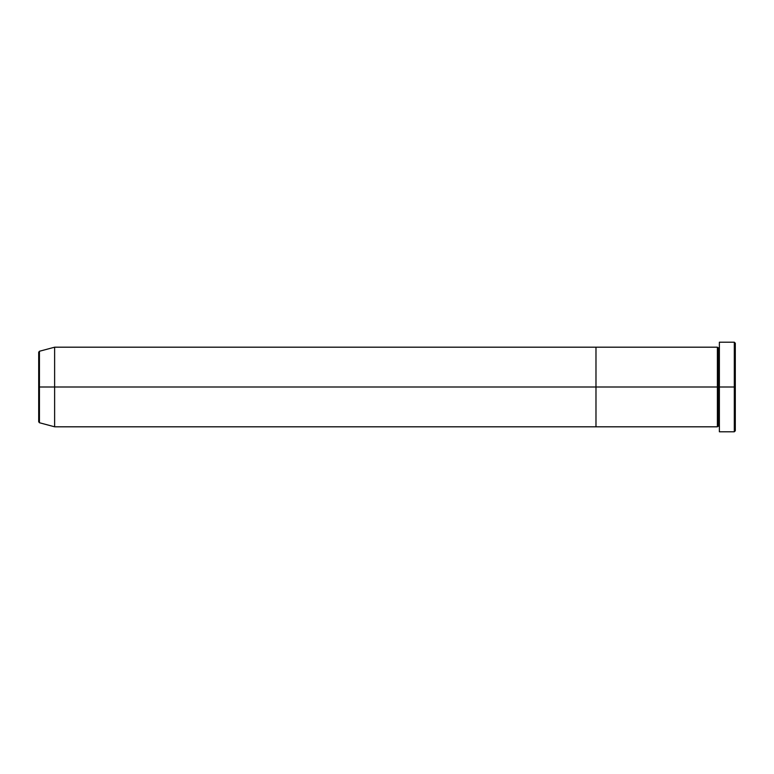 <?xml version="1.0" encoding="UTF-8"?>
<svg xmlns="http://www.w3.org/2000/svg" width="774" height="774" viewBox="0 0 774 774"><rect width="100%" height="100%" fill="white"/><g stroke="black" fill="none" stroke-linecap="round" stroke-linejoin="round"><path stroke-width="1.16" d="M719.375 430.924L719.375 342.214L719.375 387L735.3 387L735.3 343.211L735.3 430.789L735.3 387L734.303 387L734.303 431.786L734.303 387L718.378 387L718.378 348.194L718.378 387L717.392 387L717.392 347.197L717.392 387L595.98 387L595.98 426.803L595.98 347.197L595.98 387L717.392 387L717.392 347.197L54.625 347.197L54.625 387L39.435 387L39.435 422.739L39.435 387L38.7 387L38.7 421.772L38.7 387L38.7 421.772L39.435 422.739L39.435 387L54.625 387L54.625 426.803L54.625 387L595.98 387L54.625 387L54.625 347.197L39.435 351.261L39.435 387L39.435 351.261L39.435 387L38.7 387L38.7 352.228L38.7 387L38.7 352.228L39.435 351.261M719.375 426.803L718.378 425.806L717.392 426.803L717.392 387L718.378 387L718.378 348.194L718.378 425.806L718.378 387L718.378 425.806L718.378 387L719.375 387L719.375 431.563M734.303 387L734.303 342.214L734.303 387M717.392 387L717.392 426.803L717.392 387M717.392 426.803L595.98 426.803L595.98 347.197L595.98 426.803L54.625 426.803L39.435 422.739M719.375 431.786L734.303 431.786L735.3 430.789M717.392 347.197L718.378 348.194L719.375 347.197M735.3 343.211L734.303 342.214L719.375 342.214"/></g></svg>

